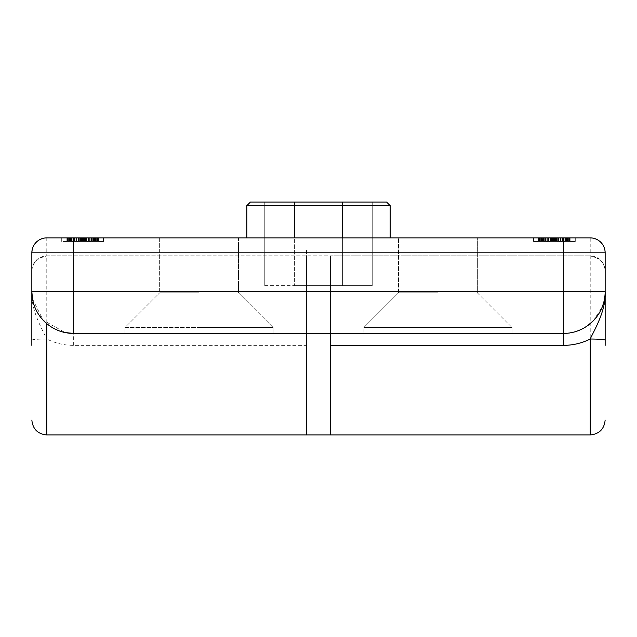<?xml version="1.0" encoding="UTF-8"?>
<svg xmlns="http://www.w3.org/2000/svg" width="637" height="637" viewBox="0 0 637 637"><rect width="100%" height="100%" fill="white"/><g stroke="black" fill="none" stroke-linecap="round" stroke-linejoin="round"><path stroke-width="0.48" stroke-dasharray="3.19 2.39" d="M437.938 237.88L398.523 237.88L437.938 237.88M437.938 292.821L398.523 292.821L437.938 292.821M437.938 327.458L363.886 327.458L511.989 327.458L511.989 333.43L363.886 333.43L511.989 333.43L511.989 327.458L363.886 327.458L363.886 333.43L363.886 327.458L437.938 327.458M125.011 333.43L125.011 327.458L199.062 327.458L125.011 327.458L125.011 333.43L273.114 333.43L273.114 327.458L199.062 327.458L273.114 327.458L199.062 327.458L273.114 327.458L273.114 333.43L125.011 333.43M199.062 292.821L159.648 292.821L199.062 292.821M199.062 237.88L159.648 237.88L199.062 237.88M330.444 345.373L330.444 255.795L330.444 434.952L330.444 255.795L590.22 255.795L590.22 434.952M342.387 237.88L342.387 202.048L342.387 237.88L390.163 237.88L342.387 237.88L342.387 205.632L246.838 205.632L342.387 205.632L294.613 205.632L294.613 237.88L342.387 237.88L246.838 237.88L390.163 237.88L246.838 237.88L294.613 237.88L294.613 202.048L386.579 202.048L250.421 202.048L372.247 202.048L294.613 202.048L294.613 237.88M264.753 285.655L264.753 202.048L264.753 285.655L372.247 285.655L264.753 285.655M556.412 237.88L538.512 237.88L570.059 237.88L565.728 237.88L565.728 241.463L538.512 241.463L566.54 241.463L565.728 241.463L565.728 237.88L566.54 237.88L566.54 241.463L539.157 241.463L569.494 241.463L539.157 241.463L539.157 237.88L569.494 237.88L539.157 237.88L539.157 241.463L566.54 241.463L566.54 237.88L556.412 237.88L556.412 241.463M569.637 237.88L569.637 241.463M565.162 237.88L565.162 241.463M570.059 237.88L570.059 241.463M541.267 237.88L541.267 241.463M540.383 237.88L570.131 237.88L538.512 237.88L538.512 241.463L570.131 241.463L538.512 241.463L538.512 237.88L540.383 237.88L540.383 241.463M558.53 237.88L558.53 241.463M554.102 241.463L541.832 241.463L554.102 241.463L554.102 237.88L555.161 237.88L541.832 237.88L554.102 237.88M553.489 237.88L553.489 241.463M555.161 237.88L555.161 241.463M541.832 237.88L541.832 241.463M563.96 237.88L563.96 241.463L563.96 237.88M568.26 237.88L568.26 241.463M570.131 237.88L570.131 241.463L570.107 237.88L538.512 237.88L570.107 237.88M556.021 237.88L556.021 241.463M538.568 237.88L570.035 237.88L538.846 237.88L555.735 237.88L555.727 241.463L538.846 241.463L558.76 241.463L543.664 241.463L555.488 241.463L555.488 237.88L543.664 237.88L543.664 241.463L555.488 241.463L538.846 241.463L554.485 241.463L554.485 237.88L542.055 237.88L542.031 241.463L542.055 237.88L543.035 237.88L543.035 241.463L569.183 241.463L543.664 241.463L555.488 241.463L555.488 237.88L555.488 241.463L538.846 241.463L538.846 237.88L558.76 237.88L538.846 237.88L538.846 241.463L569.183 241.463L543.664 241.463L543.664 237.88L555.488 237.88L555.488 241.463L555.488 237.88L555.488 241.463L538.846 241.463L555.735 241.463L555.735 237.88L565.998 237.88L565.998 241.463L565.998 237.88L553.903 237.88L553.927 241.463L553.903 237.88L555.727 237.88L538.846 237.88L538.846 241.463L569.183 241.463L538.846 241.463L538.846 237.88L555.488 237.88L543.664 237.88L555.488 237.88L555.488 241.463L555.488 237.88L569.183 237.88L569.199 241.463L543.05 241.463L560.823 241.463L543.05 241.463L543.05 237.88L550.878 237.88L550.878 241.463L550.878 237.88L554.421 237.88L554.421 241.463L554.421 237.88L541.171 237.88L541.171 241.463L552 241.463L541.155 241.463L541.155 237.88L539.451 237.88L539.451 241.463L533.487 241.463L575.291 241.463L533.487 241.463L569.319 241.463L539.459 241.463L539.459 237.88L538.568 237.88L538.568 241.463M553.76 237.88L553.76 241.463M544.683 241.463L544.683 237.88L544.683 241.463M552.844 237.88L552.844 241.463M557.295 237.88L557.295 241.463L557.295 237.88M565.656 237.88L565.656 241.463M565.68 237.88L565.68 241.463M566.611 237.88L566.611 241.463M564.844 237.88L564.844 241.463M569.494 237.88L569.494 241.463L539.157 241.463L539.157 237.88L539.157 241.463L569.494 241.463L569.494 237.88L569.494 241.463L569.494 237.88L569.494 241.463L569.494 237.88L539.157 237.88L539.157 241.463L547.637 241.463L539.157 241.463L539.157 237.88L569.494 237.88M550.464 237.88L550.464 241.463L550.464 237.88M565.903 237.88L565.879 241.463M557.343 237.88L557.343 241.463L557.343 237.88M565.385 241.463L551.077 241.463L565.385 241.463L565.385 237.88L551.077 237.88L565.385 237.88M551.077 241.463L551.077 237.88L551.077 241.463M547.637 237.88L539.157 237.88L547.637 237.88L547.637 241.463L547.637 237.88M539.157 237.88L539.157 241.463L539.157 237.88M567.424 237.88L567.424 241.463M562.559 237.88L562.559 241.463L562.559 237.88M570.035 237.88L570.035 241.463M565.115 237.88L565.115 241.463M566.739 237.88L566.739 241.463M563.594 237.88L563.594 241.463M545.081 241.463L545.081 237.88M541.88 237.88L541.88 241.463M538.512 237.88L538.512 241.463M569.319 237.88L533.487 237.88L533.487 241.463L533.487 237.88L575.291 237.88L575.291 241.463L569.319 241.463L575.291 241.463L575.291 237.88L533.487 237.88L575.291 237.88L569.319 237.88L569.319 241.463L569.319 237.88M604.991 295.289L605.15 291.627C606.496 310.88 587.29 334.314 563.347 333.43L330.444 333.43L330.444 255.994M31.85 340.078C32.798 339.441 37.774 339.091 46.78 339.019C55.164 343.216 64.122 345.334 73.653 345.373L306.556 345.373L306.556 434.952L306.556 309.542L306.556 380.91L306.556 309.845L306.556 345.373L306.556 333.43L565.489 333.374M567.312 333.239L568.825 333.071M570.019 332.896L570.911 332.737M571.771 332.57L576.198 331.407M579.853 330.03L587.863 325.483M593.644 320.427L602.403 306.532M603.637 302.782L604.489 299.016M330.444 333.43L563.347 333.43A41.803 41.803 0 0 0 605.15 291.627L605.15 273.711C605.604 264.044 600.627 258.136 590.22 255.994L590.22 237.88A14.93 14.93 0 0 1 604.887 250.007L306.556 250.007L306.556 255.994L46.78 255.795L46.78 323.652M306.556 250.007L306.556 333.43L306.556 255.795L306.556 333.43L73.653 333.43C49.662 334.624 30.178 309.988 31.85 291.627L31.85 252.809A14.93 14.93 0 0 1 46.78 237.88L590.22 237.88C599.226 238.827 604.202 243.804 605.15 252.809L605.15 273.711M73.653 345.373L73.653 333.43A41.803 41.803 0 0 1 31.85 291.627L31.85 252.809C32.798 243.804 37.774 238.827 46.78 237.88A14.93 14.93 0 0 0 32.113 250.007L330.444 250.007M32.487 298.896L43.125 320.18L65.101 332.546M93.336 237.88L61.709 237.88L103.513 237.88L97.541 237.88L103.513 237.88L103.513 241.463L67.681 241.463L97.541 241.463L67.817 241.463L93.336 241.463L81.512 241.463L81.512 237.88L93.336 237.88L93.336 241.463L81.512 241.463L98.154 241.463L67.817 241.463L93.336 241.463L81.512 241.463L81.512 237.88L81.512 241.463L98.154 241.463L82.515 241.463L82.515 237.88L98.154 237.88L78.24 237.88L98.154 237.88L98.154 241.463L98.154 237.88L98.154 241.463L67.817 241.463L93.336 241.463L93.336 237.88L81.512 237.88L81.512 241.463L81.512 237.88L81.512 241.463L98.154 241.463L67.817 241.463L98.154 241.463L98.154 237.88L81.512 237.88L93.336 237.88L81.512 237.88L81.512 241.463L81.512 237.88L67.817 237.88L78.24 237.88L78.24 241.463L98.488 241.463L66.941 241.463L98.488 241.463L71.002 241.463L94.969 241.463L78.24 241.463L78.24 237.88L78.24 241.463L78.24 237.88L82.515 237.88L82.515 241.463L82.515 237.88L98.154 237.88L98.154 241.463L67.817 241.463L98.154 241.463L84.188 241.463L98.154 241.463L98.154 237.88L81.512 237.88L81.512 241.463L81.512 237.88L93.336 237.88L93.336 241.463M61.709 237.88L61.709 241.463L67.681 241.463L61.709 241.463L67.681 241.463L61.709 241.463L61.709 237.88L61.709 241.463L61.709 237.88L97.541 237.88L97.549 241.463L103.513 241.463L103.513 237.88L103.513 241.463L103.513 237.88L97.541 237.88L98.432 237.88L98.432 241.463L67.681 241.463L97.541 241.463L97.541 237.88L61.709 237.88L590.22 237.88L46.78 237.88L46.78 255.994C36.373 258.136 31.396 264.044 31.85 273.711L31.85 291.627C30.584 310.442 43.364 331.32 46.78 339.019L46.78 434.952M98.432 237.88L66.869 237.88L98.488 237.88L66.941 237.88L98.488 237.88L67.817 237.88L98.154 237.88L67.817 237.88L67.817 241.463L81.926 241.463L66.965 241.463L97.843 241.463L67.506 241.463L97.843 241.463L97.843 237.88L67.506 237.88L97.843 237.88L97.843 241.463L71.097 241.463L98.432 241.463M67.801 241.463L67.801 237.88L67.817 241.463L67.817 237.88L67.817 241.463L67.817 237.88L67.817 241.463L67.817 237.88L67.817 241.463L67.817 237.88L67.817 241.463L67.817 237.88L67.817 241.463L67.817 237.88L67.817 241.463L74.441 241.463L74.441 237.88L70.46 237.88L70.46 241.463L74.441 241.463L74.441 237.88L69.576 237.88L69.576 241.463M78.24 237.88L78.24 241.463L78.24 237.88M82.985 241.463L98.767 241.463L98.767 237.88L67.18 237.88L67.18 241.463L98.767 241.463L67.18 241.463L67.18 237.88L98.767 237.88L98.767 241.463L70.15 241.463L95.399 241.463L82.961 241.463L82.985 237.88L70.15 237.88L82.985 237.88L82.985 241.463L82.985 237.88L67.18 237.88L82.961 237.88L70.548 237.88L70.548 241.463L70.548 237.88L95.399 237.88L95.399 241.463L95.399 237.88L82.961 237.88L82.961 241.463L82.961 237.88M81.512 237.88L81.512 241.463L81.512 237.88M98.154 237.88L98.154 241.463L98.154 237.88M93.95 237.88L93.965 241.463M76.177 237.88L76.177 241.463L76.177 237.88M81.265 237.88L81.265 241.463L66.869 241.463L83.073 241.463L81.273 241.463L81.273 237.88L71.002 237.88L71.002 241.463L71.002 237.88L83.097 237.88L83.097 241.463L83.097 237.88L81.273 237.88L81.273 241.463M84.02 241.463L67.124 241.463L98.839 241.463L84.02 241.463L84.02 237.88L98.839 237.88L83.845 237.88L83.845 241.463M69.736 237.88L69.736 241.463M67.124 237.88L67.124 241.463M81.09 237.88L81.09 241.463M70.15 237.88L70.15 241.463M95.845 237.88L95.845 241.463L95.829 237.88M85 237.88L85 241.463M84.14 237.88L84.14 241.463M98.839 241.463L98.839 237.88M83.965 237.88L83.965 241.463M84.61 237.88L84.61 241.463M81.926 237.88L81.926 241.463M79.936 237.88L79.936 241.463M84.188 241.463L84.188 237.88M71.551 241.463L98.767 241.463L70.739 241.463L71.551 241.463L71.551 237.88L71.551 241.463M67.641 237.88L98.767 237.88L67.227 237.88L67.641 237.88L67.641 241.463M67.227 237.88L67.227 241.463M72.069 237.88L72.069 241.463M96.036 237.88L96.036 241.463M98.767 237.88L98.767 241.463M95.916 237.88L95.916 241.463M80.867 237.88L80.867 241.463M78.757 237.88L78.757 241.463M80.549 237.88L80.549 241.463M83.184 241.463L95.446 241.463L83.184 241.463L83.184 237.88L82.125 237.88L82.125 241.463M82.125 237.88L83.184 237.88M95.446 237.88L95.446 241.463M83.797 237.88L83.797 241.463M70.739 237.88L70.739 241.463M125.011 327.458L199.062 327.458L125.011 327.458L159.648 292.821L125.011 327.458M363.886 333.43L511.989 333.43L363.886 333.43M390.163 237.88L390.163 205.632L342.387 205.632L342.387 202.048L342.387 285.655L342.387 202.048L342.387 285.655L294.613 285.655L372.247 285.655L342.387 285.655L342.387 202.048L250.421 202.048L246.838 205.632L246.838 237.88M372.247 285.655L372.247 202.048L372.247 285.655M67.363 237.88L67.363 241.463M71.272 241.463L71.272 237.88L71.272 241.463M71.838 237.88L71.838 241.463M66.941 237.88L66.941 241.463M95.733 237.88L95.733 241.463M98.488 237.88L98.488 241.463L66.893 241.463L98.488 241.463L98.488 237.88L70.261 237.88L98.488 237.88L98.488 241.463M80.588 237.88L80.588 241.463M78.47 237.88L78.47 241.463M82.898 241.463L95.168 241.463L82.898 241.463L82.898 237.88L81.839 237.88L95.168 237.88L82.898 237.88M83.511 237.88L83.511 241.463M81.839 237.88L81.839 241.463M95.168 237.88L95.168 241.463M73.04 237.88L73.04 241.463L73.04 237.88M68.74 237.88L68.74 241.463M66.869 237.88L66.869 241.463L66.893 237.88L82.675 237.88L66.893 237.88M80.979 237.88L80.979 241.463M83.24 237.88L83.24 241.463M96.617 237.88L96.617 241.463M92.317 241.463L92.317 237.88L92.317 241.463M94.969 237.88L94.969 241.463L94.945 237.88M84.156 237.88L84.156 241.463M79.705 237.88L79.705 241.463L79.705 237.88M71.344 237.88L71.344 241.463M71.32 237.88L71.32 241.463M70.389 237.88L70.389 241.463M72.156 237.88L72.156 241.463M67.506 237.88L67.506 241.463L97.843 241.463L97.843 237.88L97.843 241.463L67.506 241.463L67.506 237.88L67.506 241.463L67.506 237.88L67.506 241.463L67.506 237.88L97.843 237.88L97.843 241.463L89.363 241.463L97.843 241.463L97.843 237.88L67.506 237.88M86.536 237.88L86.536 241.463L86.536 237.88M71.097 237.88L71.121 241.463M79.657 237.88L79.657 241.463L79.657 237.88M71.615 241.463L85.923 241.463L71.615 241.463L71.615 237.88L85.923 237.88L71.615 237.88M85.923 241.463L85.923 237.88L85.923 241.463M89.363 237.88L97.843 237.88L89.363 237.88L89.363 241.463L89.363 237.88M97.843 237.88L97.843 241.463L97.843 237.88M67.801 237.88L69.576 237.88M66.965 237.88L66.965 241.463M86.122 237.88L86.122 241.463L86.122 237.88M82.579 237.88L82.579 241.463L82.579 237.88M70.46 237.88L82.531 237.88L82.531 241.463L70.46 241.463L70.46 237.88M71.885 237.88L71.885 241.463M70.261 237.88L70.261 241.463M73.406 237.88L73.406 241.463M91.919 241.463L91.919 237.88M95.12 237.88L95.12 241.463M246.838 205.632L294.613 205.632L294.613 202.048L294.613 285.655L294.613 202.048M342.387 202.048L386.579 202.048M306.556 345.373L306.556 255.994M605.15 252.809A14.93 14.93 0 0 0 590.22 237.88A14.93 14.93 0 0 1 605.15 252.809L31.85 252.809L31.85 273.711M575.291 237.88L575.291 241.463L575.291 237.88M533.487 237.88L533.487 241.463L533.487 237.88M543.664 237.88L569.183 237.88L558.76 237.88L558.76 241.463L538.846 241.463L569.183 241.463L555.074 241.463L569.183 241.463L569.183 237.88L569.183 241.463L569.183 237.88L558.76 237.88L558.76 241.463L558.76 237.88L558.76 241.463L558.76 237.88L554.485 237.88L554.485 241.463L558.76 241.463L558.76 237.88L569.183 237.88L569.183 241.463L569.183 237.88L558.76 237.88L558.76 241.463L558.76 237.88L538.846 237.88L538.846 241.463L552.812 241.463L538.846 241.463L538.846 237.88L555.488 237.88L555.488 241.463L555.488 237.88L543.664 237.88L543.664 241.463M554.015 241.463L538.233 241.463L538.233 237.88L569.82 237.88L569.82 241.463L538.233 241.463L569.82 241.463L569.82 237.88L538.233 237.88L538.233 241.463L566.85 241.463L541.601 241.463L554.039 241.463L554.015 237.88L566.85 237.88L554.015 237.88L554.015 241.463L554.015 237.88L569.82 237.88L554.039 237.88L566.452 237.88L566.452 241.463L566.452 237.88L541.601 237.88L541.601 241.463L541.601 237.88L554.039 237.88L554.039 241.463L554.039 237.88M555.488 237.88L555.488 241.463L555.488 237.88M558.76 237.88L558.76 241.463L558.76 237.88M569.183 237.88L569.183 241.463L569.183 237.88L543.05 237.88L560.823 237.88L560.823 241.463L560.823 237.88L543.05 237.88L569.183 237.88L569.183 241.463L569.183 237.88L538.846 237.88L538.846 241.463L538.846 237.88L538.846 241.463L538.846 237.88L569.183 237.88L569.183 241.463L569.183 237.88L538.846 237.88L569.183 237.88L555.074 237.88L569.183 237.88L569.183 241.463M554.485 241.463L554.485 237.88L554.469 241.463M543.05 237.88L543.05 241.463M552.98 241.463L569.876 241.463L538.161 241.463L552.98 241.463L552.98 237.88L538.161 237.88L553.155 237.88L553.155 241.463M567.264 237.88L567.264 241.463M569.876 237.88L569.876 241.463M555.91 237.88L555.91 241.463M566.85 237.88L566.85 241.463M545.686 237.88L552 237.88L541.155 237.88L545.686 237.88L545.686 241.463M552 237.88L552 241.463M552.86 237.88L552.86 241.463M538.161 241.463L538.161 237.88M553.035 237.88L553.035 241.463M552.812 237.88L538.846 237.88L552.812 237.88L552.812 241.463M538.846 237.88L538.846 241.463L538.846 237.88M552.39 237.88L552.39 241.463M555.074 237.88L555.074 241.463M557.064 237.88L557.064 241.463M565.449 241.463L538.233 241.463L566.261 241.463L565.449 241.463L565.449 237.88L565.449 241.463M569.359 237.88L538.233 237.88L569.773 237.88L569.359 237.88L569.359 241.463M569.773 237.88L569.773 241.463M564.931 237.88L564.931 241.463M540.964 237.88L540.964 241.463M538.233 237.88L538.233 241.463M541.084 237.88L541.084 241.463M556.133 237.88L556.133 241.463M558.243 237.88L558.243 241.463M556.451 237.88L556.451 241.463M553.816 241.463L541.554 241.463L553.816 241.463L553.816 237.88L554.875 237.88L554.875 241.463M554.875 237.88L553.816 237.88M541.554 237.88L541.554 241.463M553.203 237.88L553.203 241.463M566.261 237.88L566.261 241.463M552.478 237.88L552.478 241.463M541.37 237.88L541.37 241.463M556.73 237.88L556.73 241.463M548.99 237.88L548.99 241.463M551.57 237.88L551.57 241.463M543.552 237.88L543.552 241.463M548.815 241.463L548.815 237.88M568.411 237.88L568.411 241.463M562.805 237.88L562.805 241.463M548.154 237.88L548.154 241.463M541.315 237.88L541.315 241.463M543.727 237.88L543.727 241.463M548.449 237.88L548.449 241.463M562.383 237.88L562.383 241.463M560.226 241.463L560.226 237.88M555.727 237.88L555.727 241.463M567.599 237.88L567.599 241.463M560.345 237.88L560.345 241.463M553.609 237.88L553.609 241.463M554.349 237.88L554.349 241.463M542.525 237.88L542.525 241.463M545.272 241.463L545.272 237.88M554.301 237.88L554.301 241.463M545.153 237.88L545.153 241.463M563.538 237.88L563.538 241.463M539.459 237.88L539.459 241.463M67.681 237.88L67.681 241.463L67.681 237.88M97.541 237.88L97.541 241.463M73.812 237.88L73.812 241.463L73.812 237.88M92.206 237.88L92.206 241.463L92.206 237.88M92.254 237.88L92.254 241.463L92.254 237.88M73.741 241.463L73.741 237.88L73.741 241.463M76.201 237.88L76.201 241.463M76.273 237.88L76.273 241.463M76.496 237.88L76.496 241.463M75.883 241.463L75.883 237.88M91.314 237.88L91.314 241.463M86.895 237.88L86.895 241.463M91.075 241.463L91.075 237.88M90.852 237.88L90.852 241.463M91.123 237.88L91.123 241.463M84.801 237.88L84.801 241.463M88.296 237.88L88.296 241.463M88.463 237.88L88.463 241.463M93.727 237.88L93.727 241.463M85.716 241.463L85.716 237.88M84.522 237.88L84.522 241.463M95.63 237.88L95.63 241.463M80.27 237.88L80.27 241.463M88.01 237.88L88.01 241.463M85.43 237.88L85.43 241.463M93.448 237.88L93.448 241.463M88.185 241.463L88.185 237.88M68.589 237.88L68.589 241.463M74.195 237.88L74.195 241.463M88.846 237.88L88.846 241.463M95.685 237.88L95.685 241.463M93.273 237.88L93.273 241.463M88.551 237.88L88.551 241.463M74.617 237.88L74.617 241.463M76.774 241.463L76.774 237.88M69.401 237.88L69.401 241.463M76.655 237.88L76.655 241.463M83.391 237.88L83.391 241.463M82.651 237.88L82.651 241.463M94.475 237.88L94.475 241.463M91.728 241.463L91.728 237.88M82.699 237.88L82.699 241.463M91.847 237.88L91.847 241.463M73.462 237.88L73.462 241.463M73.653 237.88L73.653 291.627L31.85 291.627M73.653 333.43L73.653 291.627L605.15 291.627A41.803 41.803 0 0 1 563.347 333.43L563.347 237.88M563.188 237.88L563.188 241.463L563.188 237.88M544.794 237.88L544.794 241.463L544.794 237.88M544.746 237.88L544.746 241.463L544.746 237.88M563.259 241.463L563.259 237.88L563.259 241.463M560.799 237.88L560.799 241.463M560.727 237.88L560.727 241.463M560.504 237.88L560.504 241.463M561.117 241.463L561.117 237.88M550.105 237.88L550.105 241.463M545.925 241.463L545.925 237.88M546.148 237.88L546.148 241.463M545.877 237.88L545.877 241.463M552.199 237.88L552.199 241.463M548.704 237.88L548.704 241.463M548.537 237.88L548.537 241.463M543.273 237.88L543.273 241.463M551.284 241.463L551.284 237.88M398.523 292.821L398.523 237.88L398.523 292.821L363.886 327.458L398.523 292.821M159.648 237.88L159.648 292.821L159.648 237.88M31.85 270.725C32.75 261.672 37.726 256.695 46.78 255.795L590.22 255.795C599.274 256.695 604.25 261.672 605.15 270.725M238.477 237.88L238.477 292.821L273.114 327.458L238.477 292.821L238.477 237.88M477.352 292.821L511.989 327.458L477.352 292.821L477.352 237.88L477.352 292.821"/><path stroke-width="0.96" d="M65.101 332.546L73.653 333.43L563.347 333.43A41.803 41.803 0 0 0 605.15 291.627L605.15 345.373L605.15 291.627C606.416 310.442 593.636 331.32 590.22 339.019C581.836 343.216 572.878 345.334 563.347 345.373L330.444 345.373L330.444 434.952L330.444 333.43M605.15 340.078C604.202 339.441 599.226 339.091 590.22 339.019L590.22 434.952C599.274 434.052 604.25 429.075 605.15 420.022M294.613 237.88L294.613 202.048L386.579 202.048L390.163 205.632L390.163 237.88M386.579 202.048L390.163 205.632L342.387 205.632L342.387 237.88M294.613 202.048L250.421 202.048L246.838 205.632L342.387 205.632L342.387 202.048M565.489 333.374L567.312 333.239M568.825 333.071L570.019 332.896M570.911 332.737L571.771 332.57M576.198 331.407L579.853 330.03M587.863 325.483L593.644 320.427M602.403 306.532L603.637 302.782M604.489 299.016L604.991 295.289M32.113 250.007L31.85 252.809L563.347 252.809L563.347 291.627L605.15 291.627L605.15 252.809A14.93 14.93 0 0 0 590.22 237.88L46.78 237.88A14.93 14.93 0 0 0 31.85 252.809L31.85 291.627L32.487 298.896M604.887 250.007L605.142 252.316M590.714 237.888L590.22 237.88M31.85 291.627A41.803 41.803 0 0 0 73.653 333.43A41.803 41.803 0 0 1 31.85 291.627L31.85 345.373L31.85 291.627L73.653 291.627L73.653 237.88M590.22 434.952L306.556 434.952L306.556 333.43L306.556 434.952L46.78 434.952C37.726 434.052 32.75 429.075 31.85 420.022M31.85 252.809L31.85 252.809A14.93 14.93 0 0 1 46.78 237.88L61.709 237.88M73.653 333.43L73.653 291.627L563.347 291.627L563.347 345.373M563.347 237.88L563.347 252.809L605.15 252.809M46.78 323.652L46.78 434.952M246.838 205.632L246.838 237.88"/></g></svg>
